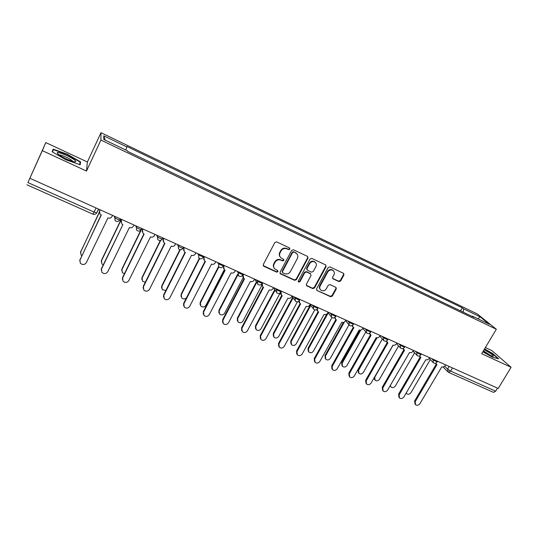 <?xml version="1.0" encoding="UTF-8"?>
<svg xmlns="http://www.w3.org/2000/svg" width="538" height="538" viewBox="0 0 538 538"><rect width="100%" height="100%" fill="white"/><g stroke="black" fill="none" stroke-linecap="round" stroke-linejoin="round"><path stroke-width="0.81" d="M289.881 249.161L289.491 247.91L276.693 241.892L274.837 242.551L263.297 264.535L263.869 266.303L276.666 272.141L277.944 271.677L277.749 270.574L275.019 269.141C273.526 267.722 273.223 266.034 274.111 264.071L275.066 262.255C276.545 260.009 278.509 259.309 280.964 260.15L282.611 260.91L283.896 260.453L283.687 259.323L281.044 257.951C279.491 256.518 279.168 254.797 280.069 252.773L281.038 250.95C282.517 248.691 284.488 247.991 286.942 248.845L288.59 249.619L289.881 249.161M280.177 256.982C279.128 255.584 278.993 254.05 279.78 252.383L280.749 250.56C282.228 248.307 284.192 247.608 286.64 248.462L288.287 249.235L289.579 248.771L289.626 247.984M263.223 265.617L276.384 271.717L277.662 271.26L277.736 270.56M274.138 268.106C273.176 266.734 273.069 265.254 273.829 263.667L274.79 261.851C276.263 259.605 278.22 258.906 280.675 259.746L282.315 260.506L283.6 260.049L283.667 259.309M338.893 281.576L340.675 280.93L343.937 274.992L343.641 273.391L329.935 266.922L328.133 267.574L316.573 288.872L316.842 290.419L330.594 296.727L332.37 296.082L336.277 288.96L336.001 287.4L330.023 284.609L328.234 285.254L326.297 288.805C324.77 290.91 322.961 291.354 320.863 290.143C319.633 289 319.397 287.622 320.15 285.987L327.763 271.979C329.249 269.908 331.031 269.437 333.116 270.58C334.428 271.73 334.69 273.156 333.91 274.851L332.632 277.184L332.921 278.771L338.893 281.576L338.523 281.152L340.298 280.506L343.553 274.575L343.58 273.351M86.483 171.057L87.385 161.978L45.817 142.597L42.327 150.647L86.483 171.057L100.922 140.055L496.332 329.243L481.692 353.708L511.1 367.299L498.228 388.456L29.852 178.266L27.909 182.57L94.13 212.1L96.746 212.846L98.541 209.39M42.327 150.647L29.725 178.562M307.985 258.112L307.454 256.357L293.466 249.78L291.63 250.439L280.083 272.201L280.359 273.775L294.616 280.325L296.431 279.673L307.985 258.112L307.675 256.491M311.858 258.428L325.604 264.891L326.115 266.626L314.555 287.944L312.76 288.597L306.647 285.765L306.378 284.212L311.045 275.55L310.52 273.822L306.606 272.013L304.797 272.665L299.935 281.717L298.482 282.06L298.294 280.964L310.043 259.081L311.858 258.428M45.817 142.597L27.909 182.57M87.385 161.978L100.996 132.691L477.293 313.943L496.332 329.243M511.1 367.299L491.759 350.52L485.384 347.541M497.522 388.14L495.673 391.18L493.514 392.37L448.551 372.37L450.622 371.092L495.673 391.18M463.272 312.201L463.527 308.832L480.03 316.768L489.311 324.239L472.478 316.176L473.77 317.232L127.701 151.434L127.6 150.869L103.807 139.463L103.76 135.825L126.881 146.941L125.737 149.974M463.527 308.832L462.31 307.83L126.78 146.41L126.881 146.941M100.922 140.055L100.996 132.691M80.579 161.898L67.27 154.198L53.134 149.134L52.173 151.817L65.892 159.779L80.155 164.789L80.579 161.898L79.792 163.592M482.848 351.785L492.499 357.259L498.733 358.846L492.526 353.419L484.563 348.906M460.521 310.883L462.31 307.83M472.478 316.176L472.055 316.411M103.76 135.825L105.26 140.162M477.939 318.792L480.03 316.768M52.576 152.052L53.43 149.645L67.129 154.547L67.27 154.198M280.009 273.297L294.306 279.894L296.122 279.242L307.655 257.715M293.876 252.1L292.591 252.557L282.45 271.643L282.652 272.746L284.568 273.654C286.996 274.474 288.94 273.775 290.406 271.555L297.339 258.556C298.26 256.512 297.924 254.777 296.33 253.351L293.566 251.71L292.282 252.167L292.591 252.557M282.389 272.369L282.161 271.226L292.282 252.167M296.828 253.808L295.604 252.907M293.566 251.71L295.288 252.517M306.31 285.322L312.423 288.16L314.219 287.507L325.759 266.216L325.779 264.992M310.426 273.553L306.283 271.596L304.474 272.248L299.619 281.287L299.935 281.717M298.22 281.663L299.619 281.287M315.92 266.525C316.694 264.817 316.425 263.378 315.1 262.208C312.975 261.031 311.166 261.495 309.666 263.6L306.983 268.603L307.507 270.338L311.421 272.154L313.23 271.502L315.92 266.525M315.416 262.483L314.757 261.804C312.639 260.634 310.829 261.098 309.337 263.196L309.666 263.6M306.936 269.773L306.653 268.193L309.337 263.196M332.592 278.375L338.523 281.152M333.372 270.796L332.746 270.163C330.668 269.034 328.886 269.498 327.407 271.569L327.763 271.979M320.211 289.417C319.249 288.281 319.115 286.996 319.807 285.557L327.407 271.569M316.842 290.419L330.238 296.283L332.007 295.638L335.907 288.523L335.961 287.373M99.301 212.557L80.673 251.845L81.009 254.945L81.763 255.671M80.431 252.591L99.274 212.187M99.994 210.042L99.543 210.99L100.041 214.131L101.299 214.978L79.94 259.948L80.29 263.143C82.536 265.126 84.553 264.965 86.336 262.658L107.923 217.937C109.685 218.529 111.03 218.065 111.958 216.545L112.408 215.603M79.698 260.708L101.124 214.904M99.288 211.918L99.826 209.968M121.299 219.585L101.514 260.735L101.87 263.862L103.235 264.884M101.238 261.737L101.514 260.21L121.097 219.497M141.824 228.784L141.521 229.41M141.46 229.524L121.992 269.464L122.368 272.611L124.399 273.768M121.696 270.695L121.951 268.926L140.822 230.217M58.111 154.245C62.872 157.607 68.118 160.095 73.861 161.696C76.08 162.079 76.356 161.555 74.681 160.116C71.009 156.921 58.07 151.44 57.183 152.731L58.111 154.245M72.899 161.467L72.132 160.64C69.684 158.508 61.393 154.803 59.362 154.937L59.066 154.971M67.129 154.547L80.028 162.012L79.637 164.608M52.388 151.945L53.43 149.645M483.063 351.422C487.159 354.011 490.36 355.625 492.667 356.264C494.173 356.412 493.232 355.309 489.829 352.955L484.139 349.619M490.844 355.652L483.42 350.83M484.415 349.162L492.209 353.58L498.02 358.664M101.205 270.083L101.494 268.502L122.906 224.622L101.494 269.061L101.864 272.282C104.069 274.165 106.04 273.976 107.768 271.717L129.409 227.52C131.137 228.105 132.469 227.641 133.39 226.142L133.848 225.207M120.936 221.905L121.447 219.652M121.662 219.753L121.211 220.688L121.722 223.835L122.704 224.528M142.933 229.275L142.476 230.21L142.994 233.351L144.117 234.084L122.651 278.005L123.034 281.246C125.199 283.035 127.123 282.82 128.811 280.614L150.499 236.928C152.2 237.5 153.512 237.043 154.433 235.557L154.89 234.635M122.341 279.262L122.603 277.433L143.848 233.963M142.207 231.663L142.671 229.161M160.721 240.365L142.106 278.038L142.496 281.199L145.253 282.322M141.803 279.471L142.025 277.494L160.311 240.473M180.257 249.746L161.871 286.472L162.274 289.639L165.859 290.486M161.582 288.072L161.75 285.907L179.88 249.686M199.645 258.556L181.299 294.75L181.703 297.924C183.216 299.236 184.776 299.242 186.39 297.951M181.017 296.505L181.138 294.178L199.295 258.354M163.808 238.63L163.357 239.551L163.875 242.692L164.937 243.371L143.417 286.788L143.821 290.043C145.939 291.744 147.829 291.509 149.477 289.35L171.205 246.169C172.873 246.727 174.171 246.269 175.092 244.803L175.549 243.889M143.108 288.247L143.33 286.203L164.628 243.23M163.108 241.206L163.498 238.495M184.305 247.816L183.848 248.724L184.373 251.858L185.381 252.49L163.821 295.409L164.231 298.671C166.309 300.291 168.152 300.043 169.766 297.924L191.528 255.234C193.169 255.779 194.453 255.328 195.375 253.882L195.832 252.974M163.512 297.05L163.686 294.811L185.025 252.329M183.626 250.54L183.956 247.655M204.433 256.828L203.976 257.729L204.494 260.849L205.455 261.448L183.855 303.883L184.272 307.144C186.309 308.691 188.118 308.429 189.692 306.351L211.495 264.138C213.109 264.676 214.373 264.225 215.294 262.793L215.751 261.898M183.566 305.671L183.687 303.271L205.059 261.26M203.781 259.672L204.036 256.653M218.852 266.922L200.392 302.894L200.802 306.061C202.739 307.507 204.46 307.245 205.96 305.268L224.279 269.699M200.129 304.77L200.19 302.309L218.529 266.572M224.198 265.685L223.741 266.572L224.259 269.679L225.166 270.244L203.539 312.201L203.956 315.463C205.953 316.943 207.729 316.667 209.275 314.629L231.098 272.887C232.685 273.412 233.936 272.968 234.857 271.549L235.314 270.668M203.263 314.125L203.324 311.583L224.736 270.036M223.573 268.623L223.761 265.49M237.87 274.878L219.154 310.89L219.571 314.064C221.474 315.45 223.162 315.167 224.628 313.23L243.149 277.702M218.912 312.874L218.926 310.298L237.661 274.219M243.613 274.38L243.156 275.261L243.667 278.354L244.534 278.879L222.873 320.379L223.297 323.634C225.254 325.053 226.996 324.764 228.509 322.76L250.358 281.482C251.919 281.993 253.156 281.549 254.077 280.15L254.535 279.276M222.618 322.403L222.624 319.74L244.064 278.65M243.008 277.393L242.645 275.261M256.693 282.457L237.608 318.758L238.025 321.919C239.887 323.251 241.549 322.961 242.994 321.058L261.777 285.443M237.379 320.83L237.339 318.153L256.384 281.919M262.685 282.927L262.228 283.795L262.732 286.868L263.559 287.366L241.878 328.409L242.295 331.657C244.218 333.022 245.92 332.719 247.413 330.756L269.282 289.921C270.816 290.426 272.04 289.989 272.961 288.597L273.418 287.736M241.636 330.527L241.589 327.763L263.055 287.117M262.1 285.987L261.596 284.205M275.073 290.164L255.752 326.499L256.162 329.646C257.998 330.931 259.625 330.628 261.044 328.752L280.143 292.961M255.543 328.637L255.456 325.88L274.73 289.612M281.031 292.067L281.461 295.241L282.248 295.705L260.553 336.304L260.964 339.539C262.853 340.85 264.528 340.541 265.994 338.61L287.877 298.22C289.39 298.711 290.601 298.274 291.515 296.902L291.973 296.048M260.325 338.489L260.231 335.651L281.717 295.436M280.856 294.421L280.285 292.854M293.116 297.81L273.6 334.105L274.003 337.245C275.806 338.476 277.406 338.173 278.805 336.324L297.44 301.784M273.398 336.304L273.264 333.479L292.739 297.252M299.229 300.762L299.868 303.459L300.621 303.903L278.906 344.064L279.316 347.286C281.166 348.55 282.813 348.227 284.259 346.331L306.156 306.371C307.635 306.855 308.839 306.425 309.747 305.059L310.204 304.219M278.691 346.311L278.549 343.399L300.063 303.607M299.283 302.692L298.671 301.3M310.836 305.382L291.152 341.59L291.549 344.717C293.318 345.9 294.891 345.591 296.27 343.775L314.757 309.881M290.964 343.829L290.782 340.951L310.433 304.811M317.225 309.202L317.958 311.536L318.678 311.959L296.949 351.697L297.359 354.905C299.168 356.116 300.789 355.786 302.215 353.923L324.118 314.387C325.577 314.864 326.761 314.427 327.676 313.082L328.133 312.248M296.747 353.984L296.566 351.018L318.092 311.643M317.393 310.816L316.754 309.565M328.247 312.867L308.415 348.954L308.812 352.06C310.547 353.204 312.094 352.888 313.452 351.099L331.939 317.568M308.24 351.227L308.018 348.308L326.855 314.017M334.972 317.386L335.739 319.478L336.432 319.881L314.696 359.196L315.093 362.39C316.869 363.553 318.462 363.224 319.868 361.381L341.778 322.262C343.217 322.733 344.387 322.302 345.295 320.971L345.752 320.144M314.501 361.516L314.273 358.51L335.813 319.538M335.187 318.792L334.535 317.669M344.428 321.932L325.403 356.196L325.793 359.29C327.494 360.393 329.014 360.07 330.359 358.308L348.967 324.905M325.234 358.496L324.979 355.537L343.372 322.41M352.437 325.396L353.217 327.286L353.883 327.669L332.141 366.573L332.531 369.747C334.28 370.87 335.846 370.534 337.232 368.725L359.142 330.009C360.554 330.473 361.718 330.043 362.619 328.725L363.083 327.904M331.953 368.92L331.69 365.88L353.244 327.299M352.686 326.633L352.034 325.618M360.736 330.144L342.121 363.318L342.498 366.398C344.172 367.467 345.672 367.131 346.997 365.403L365.813 331.966M341.953 365.645L341.664 362.659L359.868 330.204M369.633 333.237L371.045 335.322L349.303 373.829L349.68 376.983C351.395 378.073 352.941 377.723 354.307 375.941L376.217 337.629C377.609 338.079 378.759 337.656 379.66 336.351L380.117 335.537M349.122 376.196L348.826 373.123L370.379 334.939M369.888 334.333L369.236 333.425M376.997 337.824L358.57 370.332L358.94 373.392C360.581 374.428 362.054 374.092 363.365 372.383L382.343 338.994M358.402 372.666L358.086 369.667L376.23 337.635M386.54 340.937L387.925 342.854L366.183 380.965L366.553 384.098C368.234 385.147 369.754 384.798 371.106 383.043L393.009 345.12C394.381 345.564 395.517 345.14 396.419 343.849L396.876 343.049M366.001 383.345L365.672 380.252L387.239 342.444M386.829 341.946L386.163 341.085M393.117 345.161L374.757 377.239L375.114 380.279C376.728 381.274 378.187 380.938 379.485 379.25L398.597 345.947M374.596 379.579L373.89 378.18M403.184 348.49L404.529 350.258L382.787 387.985L383.143 391.099C384.798 392.115 386.297 391.765 387.636 390.03L409.526 352.491C410.877 352.928 412 352.504 412.902 351.227L413.359 350.433M382.605 390.373L382.249 387.266L403.816 349.828M403.487 349.424L402.814 348.617M390.312 385.396L391.045 387.051C392.632 388.019 394.065 387.676 395.349 386.015L414.59 352.807M390.541 386.405L390.07 385.82M419.553 355.907L420.857 357.548L399.129 394.892L399.472 397.979C401.099 398.967 402.572 398.611 403.89 396.91L425.78 359.74C427.111 360.164 428.221 359.747 429.116 358.483L429.573 357.696M398.961 397.32L398.564 394.166L420.131 357.091M419.869 356.775L419.196 356.008M406.183 392.989L406.721 393.722C408.281 394.663 409.694 394.314 410.965 392.673L430.313 359.592M435.666 363.197L436.93 364.71L415.201 401.691L415.538 404.758C417.132 405.713 418.584 405.349 419.896 403.668L441.772 366.876C443.077 367.293 444.18 366.876 445.074 365.625L445.531 364.845M415.054 404.152L414.616 400.958L436.183 364.233M435.988 363.997L435.316 363.278M444.677 366.149L447.569 369.135L450.622 371.092L452.478 367.958M449.149 366.465L447.569 369.135L448.322 372.202M431.785 358.685L432.848 359.801L437.192 361.946M433.144 359.297L433.231 362.673C434.691 363.661 435.975 363.473 437.091 362.108L437.576 361.28M415.565 351.422L416.587 352.525L420.972 354.67M416.883 352.013L416.984 355.416C418.45 356.418 419.748 356.223 420.871 354.845L421.355 354.011M399.082 344.038L400.05 345.12L404.489 347.279M400.346 344.602L400.467 348.039C401.94 349.054 403.244 348.859 404.381 347.461L404.865 346.627M382.316 336.526L383.244 337.595L387.73 339.76M383.54 337.07L383.668 340.541C385.154 341.569 386.472 341.374 387.622 339.949L388.093 339.115M365.275 328.893L366.149 329.942L370.689 332.114M366.445 329.417L366.593 332.914C368.086 333.964 369.411 333.762 370.574 332.316L371.045 331.475M347.945 321.125L348.765 322.161L353.358 324.34M349.068 321.63L349.223 325.154C350.729 326.223 352.067 326.021 353.244 324.548L353.715 323.708M330.312 313.23L331.085 314.246L335.739 316.431M331.381 313.708L331.556 317.265C333.069 318.355 334.428 318.146 335.618 316.653L336.082 315.813M312.383 305.194L313.103 306.196L317.81 308.388M313.398 305.651L313.58 309.236C315.113 310.345 316.478 310.144 317.689 308.624L318.146 307.776M294.138 297.023L294.804 297.998L299.579 300.204M295.1 297.447L295.295 301.065C296.835 302.201 298.22 301.993 299.444 300.446L299.901 299.599M275.577 288.704L276.182 289.666L281.018 291.878M276.478 289.108L276.68 292.753C278.24 293.909 279.646 293.708 280.883 292.134L281.34 291.287M256.687 280.244L257.231 281.179L262.14 283.405M257.527 280.614L257.742 284.286C259.316 285.476 260.735 285.274 261.999 283.667L262.443 282.82M237.46 271.629L237.937 272.544L242.92 274.777M238.233 271.972L238.455 275.664C240.049 276.895 241.488 276.693 242.773 275.059L243.216 274.205M217.883 262.86L218.3 263.755L223.364 266.021M218.596 263.176L218.825 266.888C220.439 268.153 221.898 267.958 223.209 266.29L223.176 266.344M197.957 253.929L198.3 254.797L203.465 257.11M198.596 254.218L198.831 257.951C200.466 259.255 201.952 259.06 203.283 257.359L203.714 256.512M177.661 244.837L177.937 245.684C179.235 247.003 180.923 247.863 183.001 248.267L183.196 248.038M178.233 245.093L178.468 248.845C180.129 250.197 181.636 250.009 183.001 248.267L183.424 247.419M156.988 235.577L157.19 236.397C158.461 237.715 160.176 238.59 162.341 239.006L162.55 238.791M157.486 235.799L157.721 239.565C159.409 240.97 160.949 240.782 162.341 239.006L162.758 238.159M135.932 226.142L136.06 226.935C137.304 228.253 139.046 229.134 141.292 229.578L141.514 229.376M136.356 226.33L136.585 230.109C138.3 231.569 139.867 231.394 141.292 229.578L141.709 228.731M114.48 216.532L114.527 217.298C115.744 218.616 117.519 219.511 119.853 219.968L120.088 219.786M114.823 216.686L115.045 220.466C116.786 221.992 118.394 221.824 119.853 219.968L120.263 219.121M120.014 219.921L118.555 221.219M141.427 229.544L140.243 230.681M162.442 238.986L161.548 239.921M183.068 248.253L182.476 248.946M203.324 257.352L203.021 257.749M95.959 208.233L92.919 214.164C94.52 214.716 95.791 214.279 96.746 212.846L98.407 209.329M286.64 248.462L286.942 248.845M280.749 250.56L281.038 250.95M279.78 252.383L280.069 252.773M282.315 260.506L282.611 260.91M280.675 259.746L280.964 260.15M274.79 261.851L275.066 262.255M273.829 263.667L274.111 264.071M276.384 271.717L276.666 272.141M263.607 265.893L263.869 266.303M288.287 249.235L288.59 249.619M296.122 279.242L296.431 279.673M294.306 279.894L294.616 280.325M280.352 273.526L280.634 273.95M282.161 271.226L282.45 271.643M325.759 266.216L326.115 266.626M314.219 287.507L314.555 287.944M312.423 288.16L312.76 288.597M306.573 285.49L306.902 285.927M310.191 273.405L310.52 273.822M306.283 271.596L306.606 272.013M304.474 272.248L304.797 272.665M306.653 268.193L306.983 268.603M332.773 278.476L333.136 278.899M319.807 285.557L320.15 285.987M335.907 288.523L336.277 288.96M332.007 295.638L332.37 296.082M330.238 296.283L330.594 296.727M316.748 290.13L317.09 290.574M343.553 274.575L343.937 274.992M340.298 280.506L340.675 280.93M80.713 251.34L80.673 251.845M99.543 210.99L99.55 210.553M79.94 259.948L79.987 259.41M101.514 260.21L101.514 260.735M121.951 268.926L121.992 269.464M121.211 220.688L121.171 220.23M101.494 269.061L101.494 268.502M142.476 230.21L142.388 229.733M122.651 278.005L122.603 277.433M142.025 277.494L142.106 278.038M161.75 285.907L161.871 286.472M181.138 294.178L181.299 294.75M163.357 239.551L163.222 239.06M143.417 286.788L143.33 286.203M183.848 248.724L183.673 248.213M163.821 295.409L163.686 294.811M203.976 257.729L203.761 257.204M183.855 303.883L183.687 303.271M200.19 302.309L200.392 302.894M223.741 266.572L223.485 266.034M203.539 312.201L203.324 311.583M218.926 310.298L219.154 310.89M243.156 275.261L242.961 274.898M222.873 320.379L222.624 319.74M237.339 318.153L237.608 318.758M241.878 328.409L241.589 327.763M255.456 325.88L255.752 326.499M260.553 336.304L260.231 335.651M273.264 333.479L273.6 334.105M278.906 344.064L278.549 343.399M290.782 340.951L291.152 341.59M296.949 351.697L296.566 351.018M308.018 348.308L308.415 348.954M314.696 359.196L314.273 358.51M324.979 355.537L325.403 356.196M332.141 366.573L331.69 365.88M341.664 362.659L342.121 363.318M349.303 373.829L348.826 373.123M358.086 369.667L358.57 370.332M366.183 380.965L365.672 380.252M382.787 387.985L382.249 387.266M399.129 394.892L398.564 394.166M415.201 401.691L414.616 400.958M223.647 265.436L223.209 266.29M254.992 279.484L256.962 282.927M273.62 287.83L275.947 291.562M291.959 296.075L294.595 300.022M310.123 304.374L312.928 308.321M327.985 312.517L330.944 316.452M345.551 320.507L348.651 324.434M362.827 328.355L366.062 332.269M379.821 336.062L383.177 339.962M396.54 343.627L400.003 347.521M412.989 351.072L416.553 354.952M429.176 358.382L432.828 362.249M447.555 371.576L443.157 367.003M92.919 214.164L26.9 184.79M263.317 265.705L263.58 266.122M280.069 273.351L280.359 273.775M296.021 252.961L296.33 253.351M306.317 285.328L306.647 285.765M298.24 281.717L298.482 282.06M314.757 261.804L315.1 262.208M332.618 278.415L332.921 278.771M332.746 270.163L333.116 270.58M58.521 154.567L57.183 152.731"/></g></svg>
